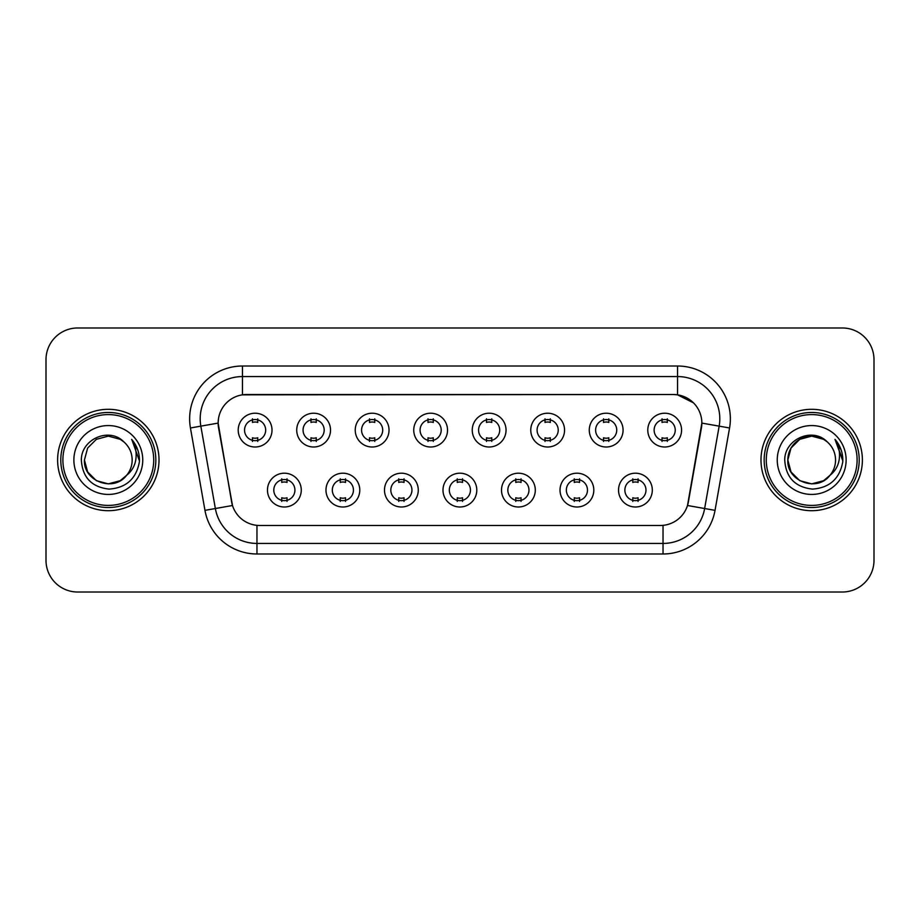 <?xml version="1.0" encoding="UTF-8"?>
<svg xmlns="http://www.w3.org/2000/svg" width="920" height="920" viewBox="0 0 920 920"><rect width="100%" height="100%" fill="white"/><g stroke="black" fill="none" stroke-linecap="round" stroke-linejoin="round"><path stroke-width="1.38" d="M359.777 490.095A16.893 16.893 0 0 1 342.872 507A16.893 16.893 0 0 1 325.979 490.095A16.893 16.893 0 0 1 342.872 473.202A16.893 16.893 0 0 1 359.777 490.095M332.315 490.095A10.557 10.557 0 0 0 342.872 500.664A10.557 10.557 0 0 0 353.441 490.095A10.557 10.557 0 0 0 342.872 479.538A10.557 10.557 0 0 0 332.315 490.095M418.278 490.095A16.893 16.893 0 0 1 401.384 507A16.893 16.893 0 0 1 384.491 490.095A16.893 16.893 0 0 1 401.384 473.202A16.893 16.893 0 0 1 418.278 490.095M390.827 490.095A10.557 10.557 0 0 0 401.384 500.664A10.557 10.557 0 0 0 411.941 490.095A10.557 10.557 0 0 0 401.384 479.538A10.557 10.557 0 0 0 390.827 490.095M476.79 490.095A16.893 16.893 0 0 1 459.897 507A16.893 16.893 0 0 1 442.991 490.095A16.893 16.893 0 0 1 459.897 473.202A16.893 16.893 0 0 1 476.79 490.095M449.328 490.095A10.557 10.557 0 0 0 459.897 500.664A10.557 10.557 0 0 0 470.453 490.095A10.557 10.557 0 0 0 459.897 479.538A10.557 10.557 0 0 0 449.328 490.095M535.302 490.095A16.893 16.893 0 0 1 518.409 507A16.893 16.893 0 0 1 501.503 490.095A16.893 16.893 0 0 1 518.409 473.202A16.893 16.893 0 0 1 535.302 490.095M507.84 490.095A10.557 10.557 0 0 0 518.409 500.664A10.557 10.557 0 0 0 528.966 490.095A10.557 10.557 0 0 0 518.409 479.538A10.557 10.557 0 0 0 507.84 490.095M593.814 490.095A16.893 16.893 0 0 1 576.909 507A16.893 16.893 0 0 1 560.015 490.095A16.893 16.893 0 0 1 576.909 473.202A16.893 16.893 0 0 1 593.814 490.095M566.352 490.095A10.557 10.557 0 0 0 576.909 500.664A10.557 10.557 0 0 0 587.477 490.095A10.557 10.557 0 0 0 576.909 479.538A10.557 10.557 0 0 0 566.352 490.095M652.314 490.095A16.893 16.893 0 0 1 635.421 507A16.893 16.893 0 0 1 618.528 490.095A16.893 16.893 0 0 1 635.421 473.202A16.893 16.893 0 0 1 652.314 490.095M624.864 490.095A10.557 10.557 0 0 0 635.421 500.664A10.557 10.557 0 0 0 645.978 490.095A10.557 10.557 0 0 0 635.421 479.538A10.557 10.557 0 0 0 624.864 490.095M301.266 490.095A16.893 16.893 0 0 1 284.372 507A16.893 16.893 0 0 1 267.467 490.095A16.893 16.893 0 0 1 284.372 473.202A16.893 16.893 0 0 1 301.266 490.095M273.803 490.095A10.557 10.557 0 0 0 284.372 500.664A10.557 10.557 0 0 0 294.929 490.095A10.557 10.557 0 0 0 284.372 479.538A10.557 10.557 0 0 0 273.803 490.095M330.522 430.111A16.893 16.893 0 0 1 313.616 447.005A16.893 16.893 0 0 1 296.723 430.111A16.893 16.893 0 0 1 313.616 413.218A16.893 16.893 0 0 1 330.522 430.111M303.059 430.111A10.557 10.557 0 0 0 313.616 440.668A10.557 10.557 0 0 0 324.185 430.111A10.557 10.557 0 0 0 313.616 419.554A10.557 10.557 0 0 0 303.059 430.111M389.034 430.111A16.893 16.893 0 0 1 372.128 447.005A16.893 16.893 0 0 1 355.235 430.111A16.893 16.893 0 0 1 372.128 413.218A16.893 16.893 0 0 1 389.034 430.111M361.572 430.111A10.557 10.557 0 0 0 372.128 440.668A10.557 10.557 0 0 0 382.697 430.111A10.557 10.557 0 0 0 372.128 419.554A10.557 10.557 0 0 0 361.572 430.111M447.534 430.111A16.893 16.893 0 0 1 430.64 447.005A16.893 16.893 0 0 1 413.747 430.111A16.893 16.893 0 0 1 430.64 413.218A16.893 16.893 0 0 1 447.534 430.111M420.084 430.111A10.557 10.557 0 0 0 430.64 440.668A10.557 10.557 0 0 0 441.197 430.111A10.557 10.557 0 0 0 430.64 419.554A10.557 10.557 0 0 0 420.084 430.111M506.046 430.111A16.893 16.893 0 0 1 489.152 447.005A16.893 16.893 0 0 1 472.247 430.111A16.893 16.893 0 0 1 489.152 413.218A16.893 16.893 0 0 1 506.046 430.111M478.584 430.111A10.557 10.557 0 0 0 489.152 440.668A10.557 10.557 0 0 0 499.709 430.111A10.557 10.557 0 0 0 489.152 419.554A10.557 10.557 0 0 0 478.584 430.111M564.558 430.111A16.893 16.893 0 0 1 547.653 447.005A16.893 16.893 0 0 1 530.759 430.111A16.893 16.893 0 0 1 547.653 413.218A16.893 16.893 0 0 1 564.558 430.111M537.096 430.111A10.557 10.557 0 0 0 547.653 440.668A10.557 10.557 0 0 0 558.221 430.111A10.557 10.557 0 0 0 547.653 419.554A10.557 10.557 0 0 0 537.096 430.111M623.07 430.111A16.893 16.893 0 0 1 606.165 447.005A16.893 16.893 0 0 1 589.271 430.111A16.893 16.893 0 0 1 606.165 413.218A16.893 16.893 0 0 1 623.07 430.111M595.608 430.111A10.557 10.557 0 0 0 606.165 440.668A10.557 10.557 0 0 0 616.733 430.111A10.557 10.557 0 0 0 606.165 419.554A10.557 10.557 0 0 0 595.608 430.111M681.57 430.111A16.893 16.893 0 0 1 664.677 447.005A16.893 16.893 0 0 1 647.783 430.111A16.893 16.893 0 0 1 664.677 413.218A16.893 16.893 0 0 1 681.57 430.111M654.12 430.111A10.557 10.557 0 0 0 664.677 440.668A10.557 10.557 0 0 0 675.234 430.111A10.557 10.557 0 0 0 664.677 419.554A10.557 10.557 0 0 0 654.12 430.111M272.01 430.111A16.893 16.893 0 0 1 255.116 447.005A16.893 16.893 0 0 1 238.211 430.111A16.893 16.893 0 0 1 255.116 413.218A16.893 16.893 0 0 1 272.01 430.111M244.547 430.111A10.557 10.557 0 0 0 255.116 440.668A10.557 10.557 0 0 0 265.673 430.111A10.557 10.557 0 0 0 255.116 419.554A10.557 10.557 0 0 0 244.547 430.111M204.964 510.358L190.44 427.984A52.808 52.808 0 0 1 242.443 366.01L677.557 366.01A52.808 52.808 0 0 1 729.56 427.984L715.035 510.358A52.808 52.808 0 0 1 663.032 553.99L256.967 553.99A52.808 52.808 0 0 1 204.964 510.358L232.495 505.505L218.58 427.984A28.52 28.52 0 0 1 246.663 394.519L673.336 394.519A28.52 28.52 0 0 1 701.419 427.984L688.379 501.917A28.52 28.52 0 0 1 660.295 525.481L259.704 525.481A28.52 28.52 0 0 1 231.621 501.917L218.143 423.096L200.836 426.144A42.239 42.239 0 0 1 242.443 376.567L677.557 376.567A42.239 42.239 0 0 1 719.164 426.144L704.639 508.53A42.239 42.239 0 0 1 663.032 543.433L256.967 543.433A42.239 42.239 0 0 1 215.361 508.53L200.836 426.144A42.239 42.239 0 0 1 200.192 418.807M57.615 460A50.692 50.692 0 0 0 108.307 510.692A50.692 50.692 0 0 0 159.011 460A50.692 50.692 0 0 0 108.307 409.308A50.692 50.692 0 0 0 57.615 460A50.692 50.692 0 0 0 108.307 510.692A50.692 50.692 0 0 0 159.011 460A50.692 50.692 0 0 0 108.307 409.308A50.692 50.692 0 0 0 57.615 460M760.989 460A50.692 50.692 0 0 0 811.693 510.692A50.692 50.692 0 0 0 862.385 460A50.692 50.692 0 0 0 811.693 409.308A50.692 50.692 0 0 0 760.989 460A50.692 50.692 0 0 0 811.693 510.692A50.692 50.692 0 0 0 862.385 460A50.692 50.692 0 0 0 811.693 409.308A50.692 50.692 0 0 0 760.989 460M242.443 366.01L242.443 394.829L673.336 394.519L677.557 394.829L693.496 402.868M218.143 423.039L218.465 418.807M660.295 525.481L259.704 525.481M729.56 427.984L701.856 423.096L687.505 505.505L715.035 510.358M688.379 501.917L688.206 502.815M231.794 502.815L231.621 501.917M874 359.674A31.682 31.682 0 0 0 842.317 327.98L77.682 327.98A31.682 31.682 0 0 0 46 359.674L46 560.326A31.682 31.682 0 0 0 77.682 592.02L842.317 592.02A31.682 31.682 0 0 0 874 560.326L874 359.674L874 560.326M46 359.674L46 560.326M842.317 327.98L77.682 327.98M77.682 592.02L842.317 592.02M257.749 418.796L257.749 422.452A8.107 8.107 0 0 0 252.471 422.452L252.471 418.796M252.471 441.428L252.471 437.77A8.107 8.107 0 0 0 257.749 437.77L257.749 441.428M281.727 501.411L281.727 497.754A8.107 8.107 0 0 0 287.005 497.754L287.005 501.411M287.005 478.791L287.005 482.436A8.107 8.107 0 0 0 281.727 482.436L281.727 478.791M316.261 418.796L316.261 422.452A8.107 8.107 0 0 0 310.983 422.452L310.983 418.796M310.983 441.428L310.983 437.77A8.107 8.107 0 0 0 316.261 437.77L316.261 441.428M374.773 418.796L374.773 422.452A8.107 8.107 0 0 0 369.495 422.452L369.495 418.796M369.495 441.428L369.495 437.77A8.107 8.107 0 0 0 374.773 437.77L374.773 441.428M433.285 418.796L433.285 422.452A8.107 8.107 0 0 0 427.995 422.452L427.995 418.796M427.995 441.428L427.995 437.77A8.107 8.107 0 0 0 433.285 437.77L433.285 441.428M491.786 418.796L491.786 422.452A8.107 8.107 0 0 0 486.507 422.452L486.507 418.796M486.507 441.428L486.507 437.77A8.107 8.107 0 0 0 491.786 437.77L491.786 441.428M340.239 501.411L340.239 497.754A8.107 8.107 0 0 0 345.517 497.754L345.517 501.411M345.517 478.791L345.517 482.436A8.107 8.107 0 0 0 340.239 482.436L340.239 478.791M398.739 501.411L398.739 497.754A8.107 8.107 0 0 0 404.029 497.754L404.029 501.411M404.029 478.791L404.029 482.436A8.107 8.107 0 0 0 398.739 482.436L398.739 478.791M457.251 501.411L457.251 497.754A8.107 8.107 0 0 0 462.53 497.754L462.53 501.411M462.53 478.791L462.53 482.436A8.107 8.107 0 0 0 457.251 482.436L457.251 478.791M120.244 480.677A23.874 23.874 0 0 0 126.695 475.237L121.601 479.837M153.72 460A45.413 45.413 0 0 0 108.307 414.586A45.413 45.413 0 0 0 62.893 460A45.413 45.413 0 0 0 108.307 505.413A45.413 45.413 0 0 0 153.72 460M155.836 460A47.529 47.529 0 0 0 108.307 412.47A47.529 47.529 0 0 0 60.789 460A47.529 47.529 0 0 0 108.307 507.529A47.529 47.529 0 0 0 155.836 460M121.417 479.952L126.695 475.237L120.244 480.677L108.307 483.874L96.37 480.677L87.63 471.937L84.433 460L87.63 471.937L96.37 480.677L108.307 483.874L120.244 480.677L126.695 475.237L120.244 480.677L108.307 483.874L96.37 480.677L87.63 471.937L84.433 460L87.63 448.063L96.37 439.323L108.307 436.126L120.244 439.323L123.947 441.956C109.296 426.604 81.098 439.254 81.351 460C82.432 477.434 91.678 487.14 109.077 489.106C126.224 487.864 136.321 478.756 139.391 461.794L139.449 460C139.357 452.168 136.746 445.291 131.629 439.369C135.527 445.763 136.896 452.64 135.746 460C134.699 466.152 131.675 471.224 126.695 475.237L121.555 479.86M96.37 439.323L87.63 448.063L84.433 460C83.214 481.229 113.298 492.349 126.212 475.801L121.371 479.987M126.695 475.237C130.295 470.798 132.123 465.716 132.181 460C132.043 452.801 129.306 446.786 123.947 441.956M73.876 460A34.431 34.431 0 0 0 108.307 494.431A34.431 34.431 0 0 0 142.749 460A34.431 34.431 0 0 0 108.307 425.569A34.431 34.431 0 0 0 73.876 460M131.859 439.633L139.438 460.909M131.629 439.369L137.85 450.156M823.63 480.677A23.874 23.874 0 0 0 830.07 475.237L823.63 480.677L811.693 483.874L799.756 480.677L791.016 471.937L787.819 460L791.016 448.063L799.756 439.323L811.693 436.126L823.63 439.323L827.333 441.956C812.682 426.604 784.472 439.254 784.737 460C785.806 477.434 795.053 487.14 812.452 489.106C829.598 487.864 839.695 478.756 842.777 461.794L842.823 460C842.731 452.168 840.132 445.291 835.003 439.369C838.902 445.763 840.27 452.64 839.12 460C838.074 466.152 835.061 471.224 830.07 475.237L829.587 475.801C816.672 492.349 786.588 481.229 787.819 460L791.016 471.937L799.756 480.677L811.693 483.874L823.63 480.677L830.07 475.237L824.722 480.01M857.106 460A45.413 45.413 0 0 0 811.693 414.586A45.413 45.413 0 0 0 766.279 460A45.413 45.413 0 0 0 811.693 505.413A45.413 45.413 0 0 0 857.106 460M859.211 460A47.529 47.529 0 0 0 811.693 412.47A47.529 47.529 0 0 0 764.163 460A47.529 47.529 0 0 0 811.693 507.529A47.529 47.529 0 0 0 859.211 460M830.07 475.237C833.669 470.798 835.509 465.716 835.567 460C835.429 452.801 832.68 446.786 827.333 441.956M777.25 460A34.431 34.431 0 0 0 811.693 494.431A34.431 34.431 0 0 0 846.124 460A34.431 34.431 0 0 0 811.693 425.569A34.431 34.431 0 0 0 777.25 460M823.63 439.323A23.874 23.874 0 0 0 787.819 460M835.233 439.633L842.812 460.909L835.003 439.369L841.225 450.156M835.003 439.369L842.823 460M550.298 418.796L550.298 422.452A8.107 8.107 0 0 0 545.019 422.452L545.019 418.796M545.019 441.428L545.019 437.77A8.107 8.107 0 0 0 550.298 437.77L550.298 441.428M608.81 418.796L608.81 422.452A8.107 8.107 0 0 0 603.531 422.452L603.531 418.796M603.531 441.428L603.531 437.77A8.107 8.107 0 0 0 608.81 437.77L608.81 441.428M667.322 418.796L667.322 422.452A8.107 8.107 0 0 0 662.032 422.452L662.032 418.796M662.032 441.428L662.032 437.77A8.107 8.107 0 0 0 667.322 437.77L667.322 441.428M515.764 501.411L515.764 497.754A8.107 8.107 0 0 0 521.042 497.754L521.042 501.411M521.042 478.791L521.042 482.436A8.107 8.107 0 0 0 515.764 482.436L515.764 478.791M574.275 501.411L574.275 497.754A8.107 8.107 0 0 0 579.554 497.754L579.554 501.411M579.554 478.791L579.554 482.436A8.107 8.107 0 0 0 574.275 482.436L574.275 478.791M632.776 501.411L632.776 497.754A8.107 8.107 0 0 0 638.066 497.754L638.066 501.411M638.066 478.791L638.066 482.436A8.107 8.107 0 0 0 632.776 482.436L632.776 478.791M677.557 366.01L677.557 394.829M663.032 525.343L663.032 553.99M256.967 553.99L256.967 525.343M190.44 427.984L200.836 426.144"/></g></svg>
